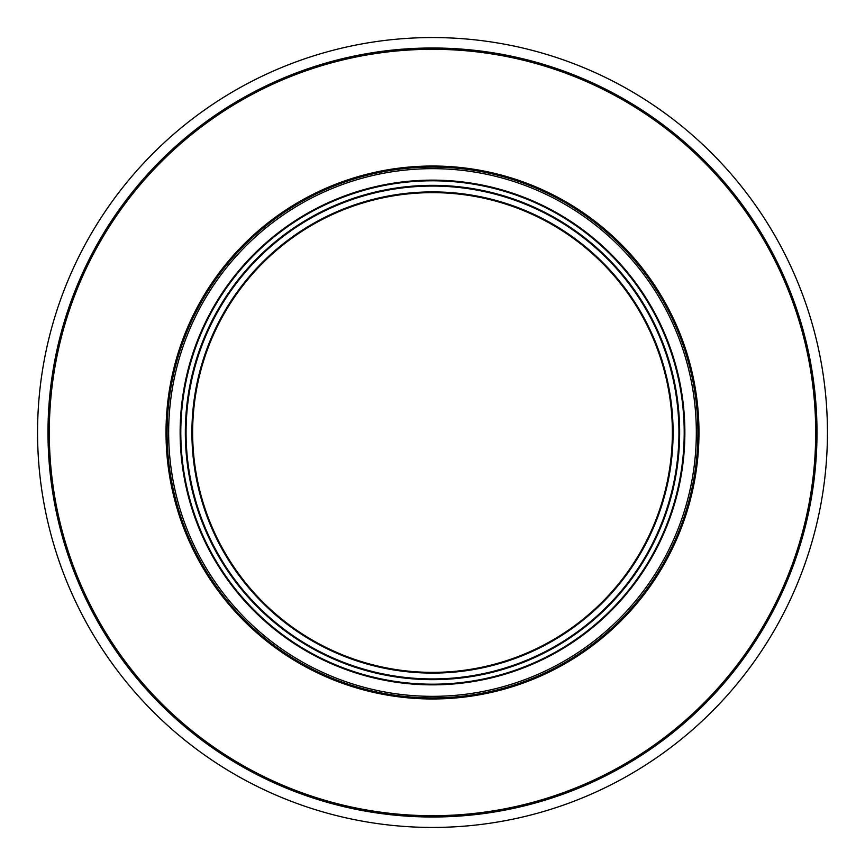 <?xml version="1.0" encoding="UTF-8"?>
<svg xmlns="http://www.w3.org/2000/svg" width="865" height="865" viewBox="0 0 865 865"><rect width="100%" height="100%" fill="white"/><g stroke="black" fill="none" stroke-linecap="round" stroke-linejoin="round"><path stroke-width="1.3" d="M499.31 43.25A394.937 394.937 0 0 1 736.191 684.983A394.937 394.937 0 0 1 61.999 569.267A394.937 394.937 0 0 1 499.31 43.25M497.548 53.544A384.503 384.503 0 0 1 728.168 678.311A384.503 384.503 0 0 1 71.784 565.656A384.503 384.503 0 0 1 497.548 53.544M213.742 317.455A247.163 247.163 0 0 0 442.242 679.468A247.163 247.163 0 0 0 641.506 300.577A247.163 247.163 0 0 0 213.742 317.455M214.39 317.801A246.428 246.428 0 0 0 442.22 678.744A246.428 246.428 0 0 0 640.889 300.966A246.428 246.428 0 0 0 214.39 317.801M166.015 432.5A266.485 266.485 0 0 1 644.544 271.102A266.485 266.485 0 0 1 517.67 685.004A266.485 266.485 0 0 1 166.015 432.5M647.431 113.683A384.503 384.503 0 0 1 601.132 778.046A384.503 384.503 0 0 1 48.927 405.772A384.503 384.503 0 0 1 647.431 113.683M114.764 218.294A383.195 383.195 0 0 0 218.294 750.236A383.195 383.195 0 0 0 750.236 646.706A383.195 383.195 0 0 0 646.706 114.764A383.195 383.195 0 0 0 114.764 218.294M544.139 220.207A239.854 239.854 0 0 1 560.531 635.332A239.854 239.854 0 0 1 192.83 441.961A239.854 239.854 0 0 1 544.139 220.207M544.485 219.559A240.589 240.589 0 0 1 560.92 635.948A240.589 240.589 0 0 1 192.095 441.983A240.589 240.589 0 0 1 544.485 219.559M209.73 315.347A251.693 251.693 0 0 0 442.426 683.999A251.693 251.693 0 0 0 645.344 298.155A251.693 251.693 0 0 0 209.73 315.347M209.146 315.033A252.353 252.353 0 0 0 442.447 684.658A252.353 252.353 0 0 0 645.906 297.798A252.353 252.353 0 0 0 209.146 315.033M198.982 309.692A263.836 263.836 0 0 0 442.902 696.13A263.836 263.836 0 0 0 655.605 291.678A263.836 263.836 0 0 0 198.982 309.692M197.577 308.956A265.425 265.425 0 0 0 526.558 680.701A265.425 265.425 0 0 0 631.266 256.602A265.425 265.425 0 0 0 197.577 308.956"/></g></svg>
